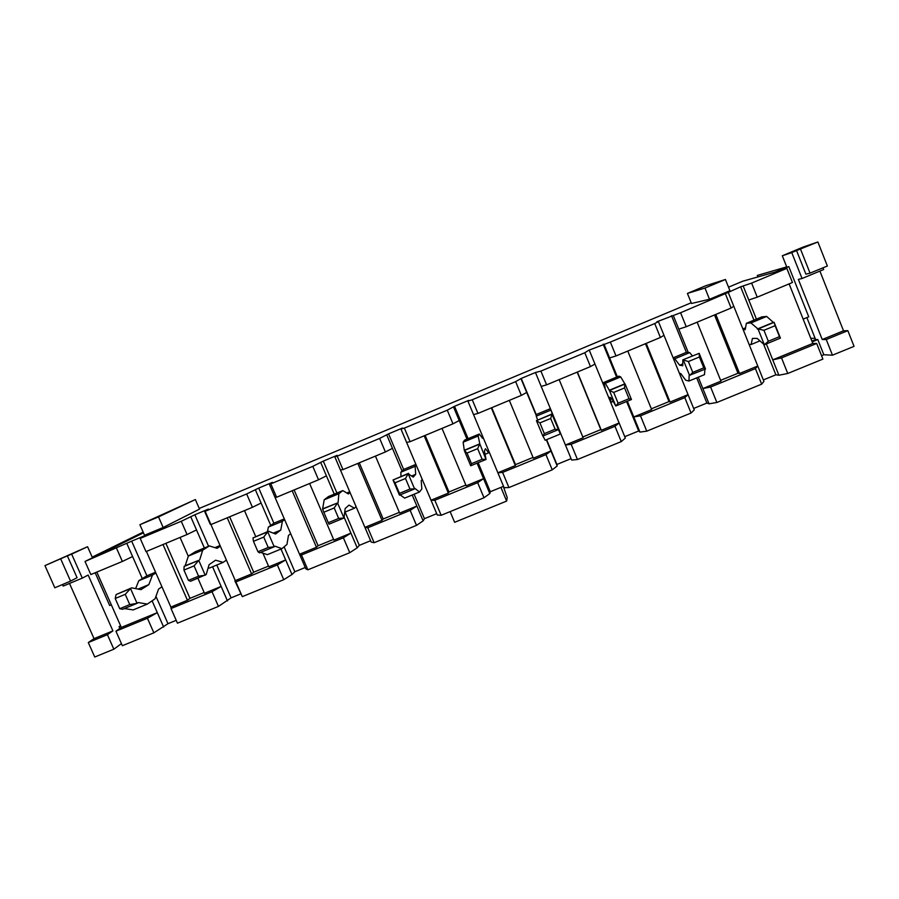<?xml version="1.0" encoding="UTF-8"?>
<svg xmlns="http://www.w3.org/2000/svg" width="899" height="899" viewBox="0 0 899 899"><rect width="100%" height="100%" fill="white"/><g stroke="black" fill="none" stroke-linecap="round" stroke-linejoin="round"><path stroke-width="1.35" d="M720.638 380.367L737.978 373.242L739.562 373.501L715.795 314.414M739.562 373.501L757.767 366.017L763.925 381.367L761.667 384.154L716.863 402.482L709.041 403.82L706.884 403.044L693.657 408.461M143.458 532.815L102.846 552.851L92.249 557.279L97.328 555.391L85.012 561.459L131.659 541.153L145.087 535.546L140.199 538.411L181.261 521.274L194.858 514.756L208.422 509.092L205.152 511.295L246.663 493.956L258.732 488.078L272.442 482.347L269.295 484.067L270.824 483.864L312.785 466.345L323.292 461.108L337.159 455.321L334.776 456.714L337.215 456.141L379.648 438.42L388.559 433.857L402.572 428.003L400.976 429.07L404.359 428.104L447.264 410.191L454.534 406.292L468.705 400.381L467.907 401.111L472.245 399.752L515.644 381.637L521.24 378.434L535.557 372.456L540.906 371.085L584.799 352.756L588.676 350.273L610.342 342.081L654.73 323.55L658.405 321.561L656.866 321.786L680.577 312.751L728.224 292.4L757.767 366.017L755.418 368.612L761.667 384.154M651.348 408.831L669.013 401.572L670.058 402.044L646.201 343.384M670.058 402.044L688.061 394.65L694.242 409.888L691.061 413.034L646.763 431.16L639.964 432.093L638.672 430.981L624.749 436.678M658.405 321.561L688.061 394.65L684.802 397.605L691.061 413.034M582.822 436.981L600.813 429.587L601.33 430.273L577.383 372.04M601.33 430.273L619.13 422.968L625.333 438.083L621.265 441.6L577.461 459.524L571.663 460.052L565.437 445.016L583.136 437.746L559.156 379.625M589.362 350.396L619.13 422.968L614.972 426.283L621.265 441.6M546.322 439.78L550.963 450.961L533.365 458.187L509.317 400.37M521.083 378.906L536.242 415.45M477.054 463.165L483.55 478.65L466.143 485.797L442.016 428.385M453.568 407.101L466.986 439.128M412.203 495.012L416.866 506.036L399.65 513.115L375.445 456.096M386.795 434.992L402.044 471.031M344.328 517.712L350.913 533.129L333.889 540.119L309.616 483.505M320.741 462.58L334.248 494.147M280.982 549.053L285.68 559.92L268.835 566.842L262.901 553.143M255.721 536.557L244.483 510.61M255.417 489.854L270.768 525.398M763.813 344.733L775.859 374.804L763.352 379.929M742.889 328.933L745.529 327.843M728.224 292.4L740.619 286.803L753.98 320.156M571.079 458.647L556.897 464.457L557.189 465.974L552.244 469.84L508.935 487.561L504.114 487.696L497.866 472.773L515.363 465.581L491.303 407.865M503.53 486.314L490.315 491.719L489.798 493.562L483.999 497.765L441.162 515.284L437.296 515.048L431.037 500.226L448.343 493.113L424.193 435.801M436.712 513.666L424.463 518.678L423.137 520.847L416.507 525.376L374.153 542.704L371.208 542.097L364.927 527.376L382.041 520.341L357.824 463.434M370.624 540.726L359.308 545.356L357.206 547.828L349.756 552.683L307.863 569.82L305.84 568.853L299.536 554.234L316.47 547.277L292.175 490.764M305.255 567.483L294.85 571.753L291.984 574.517L283.747 579.698L242.303 596.644L234.853 580.799L251.608 573.922L227.233 517.79M240.595 593.958L231.077 597.857L218.446 606.409L177.463 623.176L171.035 608.556L212.04 591.722L218.446 606.409M176.204 620.321L167.989 623.692L153.864 632.829L122.365 645.718L115.926 631.188L147.425 618.254L153.864 632.829M113.847 649.202L94.743 657.023L88.293 642.538L107.408 634.683L113.847 649.202L121.432 643.628M819.888 271.082L843.52 330.798L847.847 330.663L854.05 346.351L832.474 355.184L823.821 354.757L821.551 355.689M766.353 343.912L772.735 359.87L781.523 357.892L816.685 343.463L822.9 359.094L787.749 373.478L778.894 375.231L775.859 374.804M687.42 293.422L691.477 303.48L709.502 299.266L729.943 290.725L725.437 279.488L705.749 285.747L687.42 293.422L704.985 288.051L725.437 279.488M195.364 499.552L199.533 509.104L163.157 527.488L144.525 535.265L139.884 524.701L195.364 499.552L158.516 516.903L139.884 524.701M740.619 286.803L751.62 283.095L757.239 297.164L792.457 282.5L786.839 268.385L751.62 283.095M728.516 287.174L742.788 281.207L774.96 272.105L788.783 266.587L779.489 270.475L786.839 268.385M199.241 508.441L691.196 302.783M697.152 322.179L720.953 381.142L702.861 388.57L710.603 387.019L755.418 368.612M680.577 312.751L686.229 326.73L678.801 329.135L688.263 352.498M698.265 377.209L709.041 403.82M757.239 297.164L748.777 300.008L756.43 319.134M778.894 375.231L772.735 359.87L812.808 343.418L816.685 343.463M789.131 283.893L812.808 343.418M686.229 326.73L731.112 308.042L725.471 294.007M710.603 387.019L716.863 402.482M781.523 357.892L787.749 373.478M733.786 306.244L731.112 308.042M626.614 401.516L638.672 430.981M604.139 386.413L604.769 386.143M603.162 344.216L616.613 377.097M540.906 371.085L546.603 384.851L541.198 386.424L565.437 445.016L571.157 444.275L614.972 426.283M627.772 351.059L651.663 409.607L633.773 416.956L640.493 415.81L684.802 397.605M610.342 342.081L616.017 355.948L609.623 357.937L617.332 376.793M627.333 401.224L639.964 432.093M546.603 384.851L590.474 366.59L584.799 352.756M616.017 355.948L660.394 337.485L654.73 323.55M571.157 444.275L577.461 459.524M640.493 415.81L646.763 431.16M594.958 364.039L590.474 366.59M663.979 335.305L660.394 337.485M478.167 462.704L490.315 491.719M454.534 406.292L468.098 438.667M481.684 437.128L482.774 436.678M404.359 428.104L410.09 441.679L406.629 442.454L431.037 500.226L434.824 500.249L477.661 482.662L483.999 497.765M472.245 399.752L477.965 413.428L473.548 414.596L497.866 472.773L502.608 472.413L545.94 454.624L552.244 469.84M410.09 441.679L452.984 423.822L447.264 410.191M477.965 413.428L521.341 395.369L515.644 381.637M434.824 500.249L441.162 515.284M502.608 472.413L508.935 487.561M477.661 482.662L483.55 478.65L489.798 493.562M425.16 435.408L448.983 491.967L465.817 485.044M448.983 491.967L448.343 493.113M545.94 454.624L550.963 450.961L557.189 465.974M491.753 407.685L515.498 464.637L533.04 457.422M515.498 464.637L515.363 465.581M459.209 420.563L452.984 423.822M526.702 392.458L521.341 395.369M345.081 512.07L359.308 545.356M323.292 461.108L336.934 493.034M346.8 493L349.733 491.787M270.824 483.864L276.589 497.248L274.982 497.259L299.536 554.234L301.48 554.998L343.384 537.793L349.756 552.683M337.215 456.141L342.969 469.615L340.44 470.008L364.927 527.376L367.781 527.78L410.158 510.385L416.507 525.376M276.589 497.248L318.538 479.785L312.785 466.345M342.969 469.615L385.39 451.961L379.648 438.42M301.48 554.998L307.863 569.82M367.781 527.78L374.153 542.704M343.384 537.793L350.913 533.129L357.206 547.828M294.119 489.955L318.089 545.727L333.563 539.378M318.089 545.727L316.47 547.277M410.158 510.385L416.866 506.036L423.137 520.847M359.285 462.828L383.176 518.993L399.336 512.351M383.176 518.993L382.041 520.341M326.416 475.841L318.538 479.785M392.447 448.354L385.39 451.961M696.691 377.861L706.884 403.044M673.126 357.836L686.364 352.352L689.724 352.61L692.387 355.892M671.508 315.673L686.364 352.352M546.614 439.656L556.897 464.457M521.24 378.434L536.209 414.54L550.402 408.663M414.113 494.225L424.463 518.678M388.559 433.857L403.629 469.458L415.889 464.378M284.095 546.839L294.85 571.753M258.732 488.078L273.892 523.196L284.309 518.88M205.152 511.295L235.898 581.923L277.353 564.909L283.747 579.698M210.939 524.578L252.428 507.306L246.663 493.956M235.898 581.923L242.303 596.644M277.353 564.909L285.68 559.92L291.984 574.517M229.661 516.79L253.698 572.18L268.52 566.1M253.698 572.18L251.608 573.922M261.115 503.035L252.428 507.306M216.771 565.022L231.077 597.857M194.858 514.756L208.579 546.244M214.872 547.648L219.581 545.693M197.915 578.237L204.489 593.273L221.154 586.429L227.469 600.925M190.802 516.846L204.376 547.985M212.569 566.763L221.154 586.429L212.04 591.722M188.307 556.279L180.058 537.433M140.199 538.411L145.998 551.615L187.048 534.523L181.261 521.274M165.888 543.333L189.992 598.352L204.163 592.531M189.992 598.352L187.442 600.274L170.866 607.083L171.035 608.556M196.51 529.938L187.048 534.523M803.144 319.134L808.74 316.819L788.783 266.587M806.875 317.594L815.607 339.564L817.787 339.552L823.821 354.757M817.787 339.552L812.179 341.856M815.607 339.564L811.876 341.092M95.182 572.764L109.689 605.521L111.33 604.847M155.954 596.34L167.989 623.692M131.659 541.153L146.908 575.798L155.549 572.213M85.012 561.459L90.833 574.573L122.365 561.448L116.567 548.289M147.425 618.254L157.303 612.646L152.1 600.835M96.822 572.079L121.331 627.423L157.303 612.646L163.652 627.053M121.331 627.423L115.926 631.188M142.312 578.596L132.591 556.537L122.365 561.448M163 544.536L187.442 600.274M146.413 551.435L170.866 607.083M786.827 267.16L782.31 255.788L803.133 247.068L817.876 241.977L827.372 266.014L810.044 273.15L805.909 274.161L796.548 250.563L791.749 252.574L802.043 278.51L823.664 269.52L823.079 268.048M88.293 642.538L94.047 638.638L69.504 583.451M92.249 557.279L87.574 546.716L71.639 554.087L82.303 578.124L63.166 586.092L62.57 584.732M71.639 554.087L67.38 555.874L77.078 577.72L70.56 581.102L54.828 587.789L44.95 565.606L87.574 546.716M832.474 355.184L826.26 339.53L847.847 330.663M107.408 634.683L112.914 630.884L88.158 575.045L82.303 578.124M120.533 625.625L119.05 626.648L119.848 628.457M826.26 339.53L822.237 339.541L798.346 279.364L802.043 278.51M782.31 255.788L791.749 252.574M757.936 276.926L757.34 275.42L786.715 266.891M44.95 565.606L67.38 555.874M817.876 241.977L796.548 250.563M119.05 626.648L120.691 625.974M92.192 557.155L142.581 532.41L142.885 533.096M503.316 486.393L507.227 497.585L506.643 501.08L454.636 522.308L450.129 511.621M506.643 501.08L500.912 487.382M815.101 338.294L810.774 338.327M163.157 527.488L158.516 516.903M709.502 299.266L704.985 288.051M822.237 339.541L843.52 330.798M94.047 638.638L112.914 630.884M126.871 543.547L132.591 556.537M204.523 511.115L210.231 524.218M269.295 484.067L274.982 497.259M400.976 429.07L406.629 442.454M535.59 372.849L541.198 386.424M673.227 315.358L678.801 329.135M334.776 456.714L340.44 470.008M467.907 401.111L473.548 414.596M604.027 344.272L609.623 357.937M743.226 286.129L748.777 300.008M600.813 429.587L577.169 372.119M669.013 401.572L645.46 343.699M737.978 373.242L714.514 314.953M155.875 572.978L152.47 575.079L148.818 584.642L140.974 589.632L131.726 587.845L130.535 588.587L137.041 603.33L138.221 602.555L147.346 604.083L155.055 598.813L158.606 589.025L161.955 586.8M146.908 575.798L138.783 580.743L152.47 575.079M138.783 580.743L135.637 588.598M138.098 589.081L148.818 584.642M115.207 598.487L119.736 608.713L129.759 604.577L125.242 594.34L115.207 598.487L116.083 594.565L131.726 587.845M116.083 594.565L130.535 588.587L125.242 594.34M129.759 604.577L137.041 603.33L122.601 609.286L119.736 608.713M124.332 608.567L133.164 609.915L147.346 604.083M225.975 560.38L223.177 562.381L209.343 568.089L208.175 567.775M183.935 570.078L188.442 580.383L198.589 576.192L194.083 565.887L183.935 570.078L184.126 566.415L185.16 565.741L188.374 556.076L195.308 551.75L209.366 545.918L217.064 548.334L219.907 546.457M223.177 562.381L215.591 560.201L209.074 564.707L206.208 574.517L190.622 581.248L188.442 580.383M184.126 566.415L198.746 560.369L185.16 565.741M199.735 559.706L202.713 550.132L188.374 556.076M202.713 550.132L209.366 545.918M194.083 565.887L198.746 560.369L205.23 575.225L198.589 576.192M284.635 519.656L282.365 521.285L280.769 530.107L275.543 534.017L268.531 531.253L267.745 531.826L274.206 546.783L274.982 546.165L281.881 548.682L286.961 544.468L288.467 535.444L290.68 533.68M273.892 523.196L268.374 527.084L282.365 521.285M268.374 527.084L267.419 531.714M273.375 533.152L280.769 530.107M253.462 541.333L257.957 551.716L268.228 547.48L263.733 537.096L253.462 541.333L252.956 537.939L268.531 531.253M252.956 537.939L267.745 531.826L263.733 537.096M268.228 547.48L274.206 546.783L259.429 552.874L257.957 551.716M260.643 552.379L267.385 554.649L281.881 548.682M323.809 512.25L328.292 522.712L338.676 518.431L334.203 507.957L323.809 512.25L322.584 509.137L324.191 499.799L328.438 496.551L342.811 490.596L348.385 493.956L350.071 492.551M356.094 506.676L354.464 508.205L344.924 512.138M354.464 508.205L349.003 505.092L345.171 508.508L343.991 518.015L329.034 524.184L328.292 522.712M322.584 509.137L337.541 502.946L323.224 508.62M338.136 502.451L338.856 493.72L324.191 499.799M338.856 493.72L342.811 490.596M334.203 507.957L337.541 502.946L343.991 518.015L338.676 518.431M416.226 465.165L415.136 466.311L415.686 474.324L413.225 477.122L408.168 473.728L414.596 488.91L414.956 488.46L419.518 492L421.845 488.899L421.204 480.662L422.227 479.381M403.629 469.458L400.83 472.233L415.136 466.311M400.83 472.233L400.999 476.448M411.776 475.942L415.686 474.324M409.966 489.034L405.505 478.482L394.998 482.83L399.459 493.36L409.966 489.034L414.596 488.91L399.459 495.158L393.032 479.987L408.551 473.324M394.998 482.83L393.032 479.987L408.168 473.728L405.505 478.482M400.134 494.877L404.685 498.113L419.518 492M399.459 493.36L399.459 495.158M489.09 451.781L488.674 452.815L485.438 448.725L484.426 450.995L486.033 459.468L470.716 465.783L464.311 450.5L463.142 442.207L464.581 440.117L479.291 434.026L482.639 438.364L483.1 437.465M488.674 452.815L485.134 454.276M482.111 459.277L477.661 448.657L467.031 453.051L471.481 463.67L482.111 459.277L486.033 459.468L479.796 443.848L464.525 450.163M467.031 453.051L464.311 450.5L479.628 444.162L477.661 448.657M479.796 443.848L478.156 435.993L463.142 442.207M478.156 435.993L479.291 434.026M470.716 465.783L471.481 463.67M550.727 409.461L554.099 418.912L551.93 414.248L560.347 434.003L556.695 423.878M536.209 414.54L536.265 416.158L550.896 410.101M536.265 416.158L537.591 419.934M555.121 429.171L550.682 418.462L539.917 422.912L544.356 433.61L555.121 429.171L558.313 429.666L542.816 436.06L536.433 420.665L551.874 414.023M539.917 422.912L536.433 420.665L551.93 414.248L550.682 418.462M542.929 436.015L545.176 440.252L560.347 434.003M544.356 433.61L542.816 436.06M610.41 401.707L611.129 402.28L609.96 397.279L611.59 398.482L615.781 405.977L609.421 390.469L605.353 383.277L603.858 382.39L605.128 387.638L604.465 387.199M613.185 401.437L611.129 402.28M613.691 392.425L609.421 390.469L625.108 383.985L631.458 399.516L615.781 405.977L618.107 403.202L629.008 398.707L624.591 387.918L613.691 392.425L618.107 403.202M624.591 387.918L624.827 383.851L609.185 390.312M624.827 383.851L620.715 376.906L605.353 383.277M620.715 376.906L618.894 376.153L603.858 382.39M629.008 398.707L631.458 399.516M673.441 358.634L674.767 358.802L679.633 365.208L682.757 365.736L682.824 359.847L699.164 353.341L705.49 369.006L689.14 375.434L688.96 381.041L704.501 374.647L704.928 369.231M688.96 381.041L685.712 380.198L680.745 373.546L679.374 373.242M674.767 358.802L689.724 352.61M679.633 365.208L682.779 363.915M682.824 359.847L699.164 353.341L699.388 356.993L688.364 361.555L692.758 372.411L703.793 367.871L699.388 356.993M692.758 372.411L689.623 375.546L683.285 359.915L688.364 361.555M703.793 367.871L705.49 369.006M749.114 344.452L751.159 344.497L752.407 338.429L757.115 338.384L764.352 344.744L758.037 328.989L750.923 322.943L746.35 323.314L745.204 329.641L743.215 329.742M759.745 340.946L751.159 344.497M763.948 330.304L758.037 328.989L774.106 322.336L780.411 338.114L764.352 344.744L768.33 341.249L779.489 336.653L775.107 325.696L763.948 330.304L768.33 341.249M775.107 325.696L774.106 322.336L773.354 322.393L757.34 329.023M773.354 322.393L766.656 316.426L750.923 322.943M766.656 316.426L761.745 316.931L746.35 323.314M779.489 336.653L780.411 338.114M70.56 581.102L60.716 558.953M810.044 273.15L800.548 249.203"/></g></svg>
